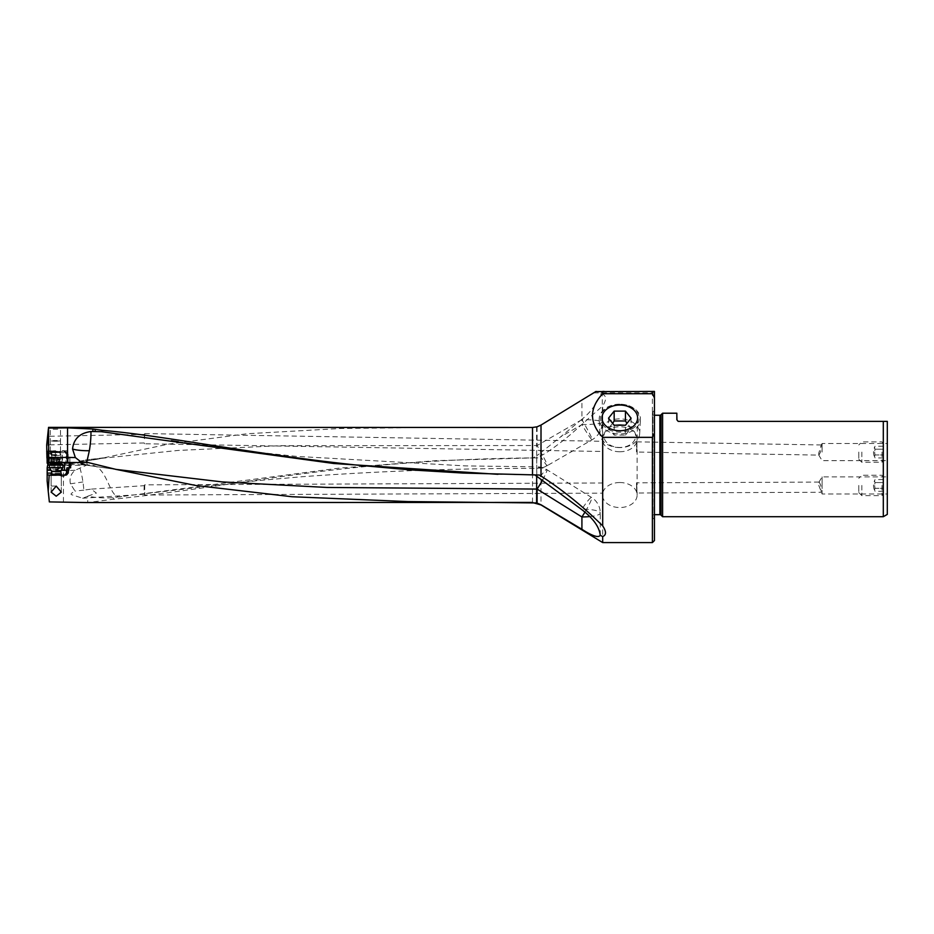 <?xml version="1.0" encoding="UTF-8"?>
<svg xmlns="http://www.w3.org/2000/svg" width="934" height="934" viewBox="0 0 934 934"><rect width="100%" height="100%" fill="white"/><g stroke="black" fill="none" stroke-linecap="round" stroke-linejoin="round"><path stroke-width="0.7" stroke-dasharray="4.67 3.5" d="M602.699 542.584L602.699 405.905L570.686 434.403C558.345 444.642 548.445 451.776 541.008 455.804L537.809 457.893L532.52 457.917C482.364 458.337 432.874 460.684 384.072 464.969C293.031 472.184 202.631 489.988 113.609 499.223L87.726 502.55L87.726 496.304L82.612 498.231L71.428 494.646C70.377 494.133 71.591 492.942 75.059 491.074L70.4 483.812C69.291 478.325 70.867 473.818 75.117 470.281L87.282 464.852A11.955 1.039 180 0 1 86.045 464.84L78.69 464.793A8.569 0.747 180 0 1 71.112 463.918A20.373 20.373 0 0 1 76.576 462.307L48.988 461.886L47.155 463.206M604.181 391.416L654.442 391.416L654.442 392.864L654.442 391.416L596.044 391.416L593.662 392.864L654.442 392.864L654.442 391.416M652.399 542.584L652.399 391.416L596.044 391.416L602.29 391.416L599.897 395.806L602.699 394.346C606.528 396.004 606.528 399.857 602.699 405.905M602.22 391.416L602.699 394.346M581.917 419.261L560.493 436.96L581.917 424.596A20.373 1.249 -120 0 0 592.109 439.762A20.373 1.249 -120 0 0 592.168 439.599A20.373 1.249 -120 0 0 581.917 419.646A20.373 2.475 0 0 1 602.29 422.121A20.373 2.475 0 0 1 581.917 424.596L581.917 419.261C589.844 413.003 595.845 405.181 599.897 395.806M79.904 468.039A20.373 3.444 81.7 0 1 82.939 481.967A20.373 3.444 81.7 0 1 83.838 490.14L91.158 489.112L96.412 493.082L87.866 496.141C95.245 497.717 103.627 498.231 112.991 497.682L338.844 468.168L435.886 460.66L533.186 457.893L536.758 455.699L536.735 468.226L536.63 445.53A20.373 2.475 0 0 1 537.097 445.53L581.917 419.646L581.917 400.032L596.756 391.416M537.097 426.815L537.097 445.53A20.373 1.249 60 0 1 547.347 465.482A20.373 1.249 60 0 1 547.289 465.646A20.373 1.249 60 0 1 539.187 453.994L560.493 436.96M146.463 493.491L258.239 480.555L302.803 476.679C380.652 471.028 458.629 468.261 536.746 468.378L536.735 468.226A20.373 20.221 -0 0 0 547.347 465.482M536.758 455.699L539.187 453.994M536.56 426.955L536.63 445.53L279.966 445.705L178.02 450.445L85.333 460.007A20.373 20.373 0 0 0 78.573 462.015L78.573 462.015M79.437 461.886L96.529 459.376L84.13 461.198L85.099 460.182C85.636 459.528 86.372 461.081 87.282 464.852L87.282 464.852M121.794 496.433C108.251 501.967 108.741 461.898 87.586 465.132M533.186 457.893L537.809 457.893M112.991 497.682L113.609 499.223M144.058 490L144.198 485.68L144.058 490M83.838 490.14L75.059 491.074M88.146 464.852L87.854 464.863A52.969 4.612 180 0 1 63.22 465.482L47.517 465.529M75.117 470.281L63.22 470.561L63.22 465.482M84.13 461.198L71.112 463.918A20.373 20.373 0 0 1 76.576 462.307L76.576 462.307A20.373 3.444 81.7 0 1 78.69 464.793M47.494 465.447A61.34 5.347 0 0 0 53.833 465.436A61.34 5.347 0 0 0 56.274 465.424L69.887 464.945L68.147 463.474L48.089 463.194M96.529 459.376L168.4 444.14L247.183 433.738L341.108 428.461L447.993 427.375M48.988 461.886L47.506 437.229L48.545 427.375M55.398 427.41L50.308 428.017L53.273 429.22L57.523 429.22L60.348 427.807L55.398 427.41M535.03 474.962L539.362 475.032M534.808 474.846L497.565 474.309M542.654 479.866A18.341 2.09 121.9 0 0 546.939 470.071A18.341 2.09 121.9 0 0 546.775 469.615A18.341 2.09 121.9 0 0 539.548 477.648M589.599 516.595A18.341 3.899 180 0 0 600.258 513.058A18.341 3.899 180 0 0 581.917 509.158A18.341 2.09 -58.1 0 1 591.596 497.483A18.341 2.09 -58.1 0 1 591.759 497.939A18.341 2.09 -58.1 0 1 584.894 512.194M536.793 475.92L536.746 467.269L536.688 475.861M600.258 535.345L600.258 513.058A18.341 18.341 0 0 0 591.596 497.483L546.775 469.615A18.341 18.341 0 0 0 536.77 466.848L536.746 467.269A18.341 17.921 -0 0 1 546.939 470.071M48.755 462.517L78.187 462.517A18.33 18.33 0 0 0 85.169 464.992L117.462 469.674L85.169 464.992L86.687 462.517M88.018 462.517L83.745 462.517L84.76 464.525A18.33 17.921 0 0 1 78.818 462.517L83.745 462.517M78.187 462.517L78.818 462.517M47.295 475.149L58.76 475.149L59.881 473.106L59.881 470.257L57.453 470.257L57.803 467.817L61.095 467.817L47.179 467.817M47.377 465.832L47.155 481.045M47.389 470.608L63.22 470.561M47.506 437.229L46.723 444.701M144.525 438.688L144.291 434.403L144.525 438.688M46.852 443.533L47.307 439.178M144.431 438.676L144.805 433.586L144.431 438.676M144.805 433.586L603.095 441.292L602.699 446.382C603.095 439.821 603.224 439.809 603.06 446.382C602.734 452.955 602.605 452.955 602.699 446.382C602.605 452.955 602.734 452.955 603.06 446.382M144.7 484.839L144.747 495.02L144.7 484.839L602.745 482.971L602.488 484.034L602.722 451.472L144.63 443.767M619.814 451.764A17.314 12.516 180 0 1 602.5 439.447A17.314 12.516 180 0 1 602.488 439.249A17.314 12.516 180 0 1 619.814 426.733A17.314 12.516 180 0 1 637.128 439.249A17.314 12.516 180 0 1 637.128 439.447A17.314 12.516 180 0 1 619.814 451.764M619.814 482.528A17.314 12.516 0 0 0 602.488 495.032A17.314 12.516 0 0 0 619.814 507.547A17.314 12.516 0 0 0 637.128 495.032A17.314 12.516 0 0 0 619.814 482.528M603.025 488.062C602.757 481.489 602.652 481.489 602.722 488.062C603.072 494.623 603.166 494.623 603.025 488.062C602.757 481.489 602.652 481.489 602.722 488.062L603.06 493.152L144.747 495.02M636.591 487.922C636.451 481.36 636.544 481.36 636.906 487.922C636.965 494.495 636.86 494.495 636.591 487.922C636.86 494.495 636.965 494.495 636.906 487.922L636.556 482.831L819.223 482.084L818.814 485.435L822.107 493.993L822.107 485.435L822.107 493.993L887.3 493.993L887.3 476.877L887.3 493.993M819.223 482.084L820.811 485.435L821.173 492.265L636.871 493.012L637.128 491.949L637.128 495.032M818.943 455.103L818.663 453.422L821.301 444.958L820.496 452.079L818.943 455.103L636.521 452.033L636.918 446.942C637.011 440.381 636.883 440.381 636.556 446.954C636.393 453.515 636.521 453.515 636.918 446.942C637.011 440.381 636.883 440.381 636.556 446.954M821.301 444.958L636.895 441.852L637.128 442.844L637.128 439.249M654.442 540.541L654.442 410.365L652.878 411.929A1.634 1.634 0 0 0 652.399 413.073L652.399 516.852A1.634 1.634 0 0 0 652.878 517.996L652.878 411.929L652.878 517.996L654.442 519.561L654.442 416.914M652.399 516.304L652.399 413.622L652.399 516.304A1.634 1.634 0 0 1 654.034 514.669L654.442 415.256L654.442 519.561M652.399 516.852L652.399 413.073M654.442 514.669L654.034 415.256A1.634 1.634 0 0 1 652.399 413.622M662.591 413.213L662.591 516.712M677.302 420.86L676.846 413.213M678.481 421.362L887.3 421.362L887.3 514.4M883.307 516.712L883.307 421.362M887.3 452.079L887.3 443.522L887.3 452.079M822.107 452.079L822.107 443.522L822.107 452.079M822.107 485.435L822.107 476.877L822.107 485.435M47.996 452.827L51.23 452.815L52.117 450.947M46.805 450.982L53.448 450.818A2.031 1.576 -96.1 0 0 51.872 452.745L51.23 453.761L51.884 458.022L48.031 458.034M48.043 453.772L51.23 453.761M47.097 457.929L51.884 458.022M48.031 457.975L67.738 457.193L65.975 456.586L65.975 453.34L66.536 454.087L64.411 451.963L59.309 452.231L60.908 454.648L48.054 454.718M55.795 452.231L61.329 451.577L49.467 451.577L55.795 452.231M60.908 457.497L60.908 454.648M48.043 460.03L58.41 459.972L57.756 457.917M58.41 459.972L56.274 460.147A61.34 5.347 180 0 1 53.833 460.158A61.34 5.347 180 0 1 48.148 460.17M66.466 456.843L69.887 457.228L65.882 457.625L57.756 457.508M65.975 456.586L66.314 458.594L68.147 458.197L69.863 459.633L66.839 459.294L66.466 457.251M66.314 458.594L66.839 459.294M55.433 457.847L55.433 452.57L67.82 452.803L65.975 453.34L65.193 451.729L63.851 451.215L65.917 450.842L62.52 450.655L62.321 463.066M63.851 451.215L67.738 452.325L63.454 452.698L47.938 452.511M66.536 454.087L66.536 456.936M55.398 451.776L60.488 451.332L50.459 451.227L55.398 451.776M49.35 501.908L47.365 482.995M57.453 469.849L50.74 469.849M57.803 467.817L49.56 467.817M66.501 470.257L57.453 470.257M59.881 470.257L61.446 470.257M70.622 467.817L66.944 467.817M69.291 467.817L69.291 470.257M64.609 475.149L66.127 475.149M62.975 475.149L58.69 475.149L62.975 475.149M55.573 475.149L62.321 475.149L55.573 475.149M56.215 475.523L51.113 475.523L56.215 475.523M86.045 464.84L78.981 461.956A20.373 20.221 180 0 1 85.099 460.182M55.398 462.575A6.725 0.584 180 0 1 48.696 462.038A6.725 0.584 180 0 1 48.673 461.98A6.725 0.584 180 0 1 55.398 461.396A6.725 0.584 180 0 1 62.123 461.98A6.725 0.584 180 0 1 62.099 462.038A6.725 0.584 180 0 1 55.398 462.575M55.398 463.684L49.922 463.241L55.398 462.727L60.873 463.241L55.398 463.684M57.102 462.879L51.23 463.206L57.102 463.521L59.566 463.206L57.102 462.879M55.398 459.726A6.725 0.584 0 0 0 62.123 459.143A6.725 0.584 0 0 0 62.111 459.119A6.725 0.584 0 0 0 55.398 458.559A6.725 0.584 0 0 0 48.685 459.119A6.725 0.584 0 0 0 48.673 459.143A6.725 0.584 0 0 0 55.398 459.726M55.398 452.208L60.488 452.651L50.343 452.698L55.398 452.208M55.398 441.327L60.488 440.883L55.398 440.439L50.308 440.883L55.398 441.327M57.85 462.972L57.85 458.232L57.861 462.949L57.85 458.279L52.946 458.279L52.934 462.949L52.946 458.279L51.23 458.734A8.336 8.301 -0 0 1 59.566 458.734L52.946 458.699L52.946 463.439L52.946 458.792L51.23 458.734L51.23 463.206M52.946 462.972L52.946 458.279M51.662 463.147L51.23 458.734M57.85 463.439L57.861 458.804M57.85 458.279L59.566 458.734L59.566 463.206M62.928 464.828L49.49 464.828M61.714 463.603L50.705 463.603M57.92 463.603L52.047 463.603L57.92 463.603M49.49 467.677L62.928 467.677M61.305 474.203L51.113 474.203M56.215 486.019L51.113 486.019L56.215 486.019M57.92 468.132L54.931 468.296L57.92 468.132M54.499 468.132L52.479 468.296L53.752 468.296L53.752 463.603L53.752 468.296L53.752 463.603L53.752 468.296L54.499 468.132M52.047 463.603L52.047 468.086A8.336 8.336 0 0 0 60.371 468.086L58.655 468.366L60.371 468.086L60.371 463.603M883.225 485.435L883.225 477.367L883.225 485.435M882 485.435L882 495.627L882 485.435M861.837 485.435L861.837 495.627L861.837 485.435M858.778 485.435L858.778 492.568L858.778 485.435M883.225 491.284L875.076 491.284A10.543 5.324 180 0 1 875.076 488.307A10.543 5.324 180 0 0 875.076 491.284A11.698 11.698 0 0 1 875.076 479.586A10.543 5.324 0 0 0 875.076 482.563L883.225 482.563L875.076 482.563A10.531 10.531 0 0 0 875.076 488.307L883.225 488.307L883.225 491.284L883.225 482.563L883.225 488.307L875.076 488.307A10.531 10.531 0 0 1 875.076 482.563A10.543 5.324 0 0 1 875.076 479.586L883.225 479.586L883.225 482.563L883.225 479.586M883.225 452.079L883.225 444.012L883.225 452.079M882 452.079L882 462.272L882 452.079M861.837 452.079L861.837 462.272L861.837 452.079M858.778 452.079L858.778 459.213L858.778 452.079M883.225 457.929L875.076 457.929A10.543 5.324 180 0 1 875.076 454.951A10.543 5.324 180 0 0 875.076 457.929A11.698 11.698 0 0 1 875.076 446.23A10.543 5.324 0 0 0 875.076 449.207L883.225 449.207L875.076 449.207A10.531 10.531 0 0 0 875.076 454.951L883.225 454.951L883.225 457.929L883.225 449.207L883.225 454.951L875.076 454.951A10.531 10.531 0 0 1 875.076 449.207A10.543 5.324 0 0 1 875.076 446.23L883.225 446.23L883.225 449.207L883.225 446.23M619.814 404.212A19.334 13.963 0 0 0 600.48 418.175A19.334 13.963 0 0 0 619.814 432.138A19.334 13.963 0 0 0 639.136 418.175A19.334 13.963 0 0 0 619.814 404.212A20.63 14.909 180 0 1 640.42 419.646A20.63 14.909 180 0 1 619.814 433.983A20.63 14.909 180 0 1 599.196 419.646A20.63 14.909 180 0 1 619.814 404.165M619.814 447.608A19.883 14.372 180 0 1 599.943 433.796A19.883 14.372 180 0 1 619.814 418.876A19.883 14.372 180 0 1 639.673 433.796A19.883 14.372 180 0 1 619.814 447.608M619.814 424.643A15.808 11.418 180 0 1 635.622 436.061A15.808 11.418 180 0 1 619.814 447.479A15.808 11.418 180 0 1 603.994 436.061A15.808 11.418 180 0 1 619.814 424.643M608.524 418.175L608.524 428.029L614.163 435.092L625.453 435.092L625.453 425.239M614.163 425.239L614.163 435.092M625.453 435.092L631.092 428.029L626.959 423.336M631.092 418.175L631.092 428.029M612.657 423.336L608.524 428.029M532.52 502.55L532.52 457.917M541.008 455.804L541.008 504.932M70.4 483.812L82.939 481.967M578.741 507.185L581.917 509.719M54.896 467.817L54.896 463.603M661.027 414.778L661.027 515.148M659.883 514.669L659.883 415.256M53.448 450.818L55.643 450.725L55.433 452.57L51.872 452.745L51.872 457.893M55.643 450.725L52.082 450.947M60.185 460.053L60.185 457.613M62.636 457.648L62.461 460.088M67.4 456.878L67.4 459.318M68.147 463.474L68.147 458.197M69.863 459.633L69.863 464.91M65.882 465.33L65.882 457.625M56.274 460.147L56.274 465.424M63.43 501.99L63.43 470.549M59.881 473.106L51.895 473.106M58.2 467.817L58.2 470.257M61.27 470.257L61.095 467.817M67.295 470.257L67.295 467.817M55.398 455.71L59.904 455.302L50.891 455.302L55.398 455.71M56.67 462.89L56.67 458.22M54.125 462.89L54.125 458.22M51.662 463.264L51.662 458.594M54.125 463.509L54.125 458.851M56.67 463.509L56.67 458.851M59.134 458.594L59.134 463.264M51.604 458.512A8.336 8.336 0 0 1 59.157 458.489L59.134 463.147M51.709 471.518L60.722 471.518M57.488 463.603L57.488 468.296L57.488 463.603M58.667 463.603L58.655 468.366L58.655 463.603M54.931 463.603L54.931 468.296L54.931 463.603M59.939 468.296L59.939 463.603L59.939 468.296M602.29 391.416L602.29 422.121A20.373 20.373 0 0 1 592.109 439.762L547.289 465.646A20.373 20.373 0 0 1 536.746 468.378M103.627 457.823L85.333 460.007M144.268 494.249L82.612 498.231M144.665 484.863L144.186 485.68L91.158 489.112M178.359 441.759L253.92 451.869L296.23 456.364L465.704 465.914L536.77 466.848M144.186 442.961L46.84 444.899M144.291 434.403L47.599 436.318M144.151 442.938L144.607 443.743M144.268 434.427L144.782 433.609M602.488 439.249L602.488 443.545M602.488 491.004L602.488 495.032M637.128 449.779L637.128 484.991M637.128 439.447L637.607 418.105M602.5 439.447L602.01 418.105M818.674 454.928L822.107 460.637L887.3 460.637M821.173 445.086L822.107 443.522L887.3 443.522M818.803 482.388L822.107 476.877L887.3 476.877M144.245 494.226L144.712 494.997M52.164 450.947L46.793 450.97M62.52 450.655C68.019 451.426 65.672 449.347 68.17 452.967L68.17 458.244M66.104 452.85L65.567 452.114M67.738 452.325L67.738 457.193M59.309 452.231L63.454 450.772L67.61 452.231M69.887 457.228L69.887 464.945M50.459 451.227L49.467 451.577M60.488 451.332L60.488 428.017M60.336 451.227L61.329 451.577M50.308 451.332L50.308 428.017M67.248 470.257L67.248 475.149L62.975 476.702L58.69 475.149M51.113 492.125L51.113 475.523L50.097 475.149M61.305 492.125L61.305 475.523L62.321 475.149M101.07 458.267L103.394 457.847M49.922 463.241L48.696 462.038M60.873 463.241L62.099 462.038M62.123 461.98L62.123 459.143L59.904 455.302L60.453 452.698M60.488 452.651L60.488 440.883M50.308 452.651L50.308 440.883M48.673 461.98L48.673 459.143L50.891 455.302L50.343 452.698M52.934 458.804L52.934 463.462M61.305 475.149L61.305 486.019M51.113 475.149L51.113 486.019M53.763 468.366L53.763 463.603L53.763 468.366M883.225 477.367L882 475.254L861.837 475.254L858.778 478.313M858.778 492.568L861.837 495.627L882 495.627L883.225 493.502M883.225 444.012L882 441.899L861.837 441.899L858.778 444.958M858.778 459.213L861.837 462.272L882 462.272L883.225 460.147M599.943 433.796L599.196 419.646M639.673 433.796L640.42 419.646"/><path stroke-width="1.4" d="M536.688 475.861L536.595 502.936L407.773 501.581L292.003 496.736L195.72 485.47L115.956 469.382L88.018 462.517L70.622 462.517L70.622 467.817L66.944 467.817L66.606 470.257M532.52 502.422L87.06 502.55L49.35 501.908L48.218 491.132L49.175 475.149L66.127 475.149L68.229 473.106L68.672 467.817M56.215 486.112L51.113 492.125L56.215 496.211L61.305 492.125L56.215 486.112M536.595 502.936L541.008 504.769L581.917 529.286L581.917 516.946A18.341 3.899 180 0 0 589.599 516.595M532.52 502.55L541.008 504.932L602.699 542.584L602.699 536.56L600.258 535.345M534.808 474.846L581.917 509.719C593.148 518.312 599.266 526.823 600.258 535.252C598.566 538.054 592.46 536.069 581.917 529.286M602.699 536.56C606.399 535.077 606.399 531.516 602.699 525.877L602.699 437.346C589.132 422.763 589.132 408.216 602.699 393.716L602.699 391.416L604.181 391.416M602.699 437.346L652.399 437.346L652.399 542.584L602.699 542.584M581.917 400.032L541.008 425.063L537.097 426.815L532.52 427.468L48.545 427.375L48.755 462.318L48.136 462.318L47.214 467.817M48.089 463.194L47.155 463.206L47.097 458.045M602.699 525.877C583.178 506.59 562.618 489.965 541.008 476.025L539.362 475.032L463.311 473.071L409.431 469.825L355.62 464.969C246.366 453.212 168.82 436.271 102.798 430.352L92.898 429.033L67.54 427.865L48.475 428.087M497.985 474.32L333.66 463.486L101.421 431.695L102.798 430.352M654.442 391.416L654.442 397.837L652.399 393.716L652.399 391.416L654.442 391.416L595.682 391.638M573.616 405.087L596.044 391.416M584.894 512.194A18.341 2.09 -58.1 0 1 581.917 516.946L537.097 489.077A18.341 2.09 121.9 0 0 542.654 479.866M537.097 503.064L537.097 489.077L327.04 487.455L222.245 481.921L115.956 469.382M86.687 462.517L89.349 450.713C89.279 450.994 91.088 441.654 90.972 431.52L101.421 431.695M48.755 462.318L70.622 462.517M48.801 462.517L47.214 467.175M48.218 491.132L47.155 481.045L47.179 467.817L49.56 467.817M48.755 457.427L67.306 457.427L67.306 462.517M48.393 428.788L46.7 444.923L46.934 458.045L48.031 458.034M48.136 462.318L47.938 452.511L46.7 451.542M90.972 431.52C79.775 433.061 73.634 438.898 72.56 449.032L75.35 457.543L67.306 457.427M81.702 462.517L75.35 457.543M95.175 429.406L95.128 431.333M619.814 405.029A17.804 12.866 180 0 1 637.607 418.105A17.804 12.866 180 0 1 619.814 430.749A17.804 12.866 180 0 1 602.01 418.105A17.804 12.866 180 0 1 619.814 405.029M654.442 397.837L654.442 433.213L652.399 437.346M652.399 393.716L602.699 393.716M654.442 433.213L654.442 540.541L652.399 542.584M654.442 416.914L654.442 392.864M654.442 410.365L654.442 415.256L659.883 415.256L659.883 514.669L654.442 514.669M659.883 514.669A1.634 1.634 0 0 1 661.027 515.148L661.027 414.778A1.634 1.634 0 0 1 659.883 415.256M883.307 516.712L887.3 514.4L887.3 421.362L883.307 421.362L883.307 516.712L662.591 516.712L661.027 515.148M662.591 516.712L662.591 413.213L676.846 413.213L676.846 419.74L678.131 421.327M661.027 414.778L662.591 413.213M883.307 421.362L678.481 421.362M46.782 453.784L48.043 453.772M49.175 475.149L47.155 474.706M50.74 469.849L47.179 469.849M61.446 470.257L66.501 470.257L66.501 473.106L64.609 475.149M68.287 469.849L66.606 469.849M62.928 464.828L61.714 463.603L50.705 463.603L49.49 464.828L62.928 464.828L62.928 467.677L49.49 467.677L51.709 471.518L51.113 474.203L61.305 474.203L60.722 471.518L51.709 471.518M614.163 411.112L625.453 411.112L631.092 418.175L625.453 425.239L614.163 425.239L608.524 418.175L614.163 411.112L614.163 420.977L612.657 423.336M626.959 423.336L625.453 420.977L614.163 420.977M625.453 411.112L625.453 420.977M532.52 427.468L532.52 474.927M541.008 476.025L541.008 425.063M54.896 463.603L54.896 462.517M67.54 427.865L67.54 457.427M92.898 429.033L92.898 431.426M89.349 450.713A18.33 3.888 -0 0 1 87.679 450.725A18.33 3.888 -0 0 1 72.56 449.032M46.782 452.838L47.996 452.827M51.895 473.106L47.179 473.106M68.229 473.106L66.501 473.106M69.291 467.817L69.291 462.517M64.528 462.517L64.528 470.257M171.319 440.708L178.359 441.759M60.722 471.518L62.928 467.677M61.305 474.203L61.305 475.149M51.113 474.203L51.113 475.149M49.49 464.828L49.49 467.677"/></g></svg>

